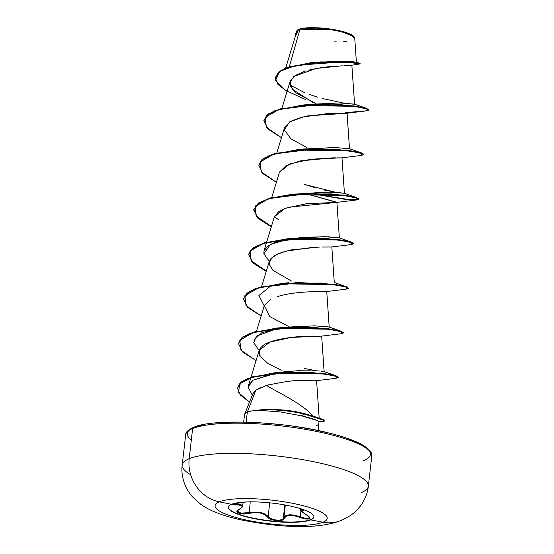 <?xml version="1.0" encoding="UTF-8"?>
<svg xmlns="http://www.w3.org/2000/svg" width="554" height="554" viewBox="0 0 554 554"><rect width="100%" height="100%" fill="white"/><g stroke="black" fill="none" stroke-linecap="round" stroke-linejoin="round"><path stroke-width="0.83" d="M310.669 519.874A43.025 9.065 6.5 0 1 262.333 520.067A43.025 9.065 6.5 0 1 228.38 507.229A43.025 9.065 6.5 0 1 231.586 504.32A9366.263 8548.268 -112.3 0 1 219.28 501.834A56.425 11.89 6.5 0 1 292.477 503.288A56.425 11.89 6.5 0 1 322.996 522.221A37.464 34.196 67.7 0 0 341.493 520.31A37.464 34.196 -112.3 0 1 322.996 522.221A9366.263 8548.268 -112.3 0 1 310.669 519.874A43.025 9.065 6.5 0 1 254.854 518.759A43.025 9.065 6.5 0 1 231.586 504.32A43.025 9.065 6.5 0 1 287.401 505.428A43.025 9.065 6.5 0 1 310.669 519.874A9366.263 8548.268 67.7 0 0 322.996 522.221A56.425 11.89 -173.5 0 0 292.477 503.288A56.425 11.89 -173.5 0 0 219.28 501.834A56.425 11.89 -173.5 0 0 249.792 520.767A56.425 11.89 -173.5 0 0 322.996 522.221A56.425 11.89 6.5 0 1 249.792 520.767A56.425 11.89 6.5 0 1 219.28 501.834A9366.263 8548.268 67.7 0 0 231.586 504.32A43.025 9.065 6.5 0 1 279.922 504.126A43.025 9.065 6.5 0 1 313.876 516.965A43.025 9.065 6.5 0 1 310.669 519.874L310.669 519.874M228.4 507.076A43.025 9.065 -173.5 0 0 262.714 519.818A43.025 9.065 -173.5 0 0 310.704 519.569A43.025 9.065 6.5 0 1 262.714 519.818A43.025 9.065 6.5 0 1 228.4 507.076M246.392 501.966L232.632 503.932L233.199 503.884L232.95 504.673L240.201 505.109L242.112 506.01L241.655 507.582L237.507 510.407L236.918 511.418L238.656 513.17L243.49 513.96L254.708 512.623L260.235 513.011L264.798 514.611L268.995 518.281L271.114 519.389L276.661 520.642L281.799 520.248L283.454 519.444L286.009 516.3L289.687 515.365L294.666 515.822L305.462 518.925L309.222 518.835L310.704 519.569L309.222 518.835C310.607 518.059 309.679 516.723 306.438 514.839L306.438 514.839C300.15 510.933 299.264 509.438 303.793 510.345A0.512 0.415 -77.3 0 1 303.571 509.749L303.571 509.749A0.512 0.415 102.7 0 0 303.793 510.345L301.376 510.026L301.016 510.746L309.575 517.249L309.222 518.835C307.269 519.417 304.208 518.953 300.039 517.45L300.974 510.85L300.289 516.896C291.425 513.849 285.947 514.154 283.856 517.81L283.226 518.779L284.798 504.943L283.226 518.779C281.487 520.026 278.897 520.407 275.456 519.936L270.941 518.655L268.15 516.557L269.715 502.824L268.15 516.557A0.512 0.429 144.9 0 1 267.63 517C269.95 521.002 283.8 522.11 284.264 518.329A0.512 0.464 -163.9 0 1 283.856 517.81L285.684 515.746L289.507 514.791L294.68 515.248L300.289 516.896L300.039 517.45C291.522 514.444 286.266 514.735 284.264 518.329A0.512 0.464 16.1 0 1 283.856 517.81L283.226 518.779C280.767 521.411 270.013 519.887 268.15 516.557C264.216 512.422 257.832 511.169 248.981 512.782L243.58 513.392L239.016 512.672L237.368 510.996L237.77 510.179M308.931 518.281L309.097 516.799L308.931 518.281L305.386 518.35L300.289 516.896C304.208 518.364 307.089 518.828 308.931 518.281L309.554 517.609L306.369 514.818C301.591 511.799 299.659 510.13 300.566 509.805L300.69 508.724M285.317 505.033L283.856 517.81L285.317 505.033M367.898 483.718A93.661 19.736 -173.5 0 0 288.717 457.452A93.661 19.736 -173.5 0 0 189.198 458.712A37.464 34.196 67.7 0 0 219.28 501.834A37.464 34.196 -112.3 0 1 189.198 458.712A93.661 19.736 6.5 0 1 294.43 458.29A93.661 19.736 6.5 0 1 368.341 486.239A93.661 19.736 6.5 0 1 361.367 492.561M340.807 31.349L353.847 36.495A29.03 6.115 -173.5 0 0 328.37 28.773A29.03 6.115 -173.5 0 0 298.848 29.348L316.369 28.088L337.469 30.609M354.2 36.91L354.733 38.087L348.466 33.628L332.746 29.75L299.998 29.175L298.537 29.563L296.314 33.129L285.677 68.052M189.198 458.712A93.661 19.736 6.5 0 0 182.218 465.035C180.936 473.691 183.332 486.322 192.377 496.758L200.652 504.223C208.9 510.227 220.194 514.95 239.273 519.507C275.29 526.958 315.738 530.344 341.132 520.462L350.045 515.746C355.156 512.353 359.38 507.97 362.725 502.589C365.813 497.464 367.683 492.014 368.341 486.239L371.782 456.067A93.661 19.736 -173.5 0 0 297.872 428.117A93.661 19.736 -173.5 0 0 192.633 428.54L189.198 458.712L192.633 428.54A93.661 19.736 6.5 0 1 292.159 427.279A93.661 19.736 6.5 0 1 371.332 453.546M363.556 460.609A92.116 19.411 -173.5 0 0 369.338 450.783M193.457 427.397A1.544 1.413 67.7 0 0 192.633 428.54A1.544 1.413 -112.3 0 1 194.225 427.321L202.653 424.856M268.849 384.718L266.509 385.432C277.173 392.087 301.328 402.945 313.135 416.047C301.334 402.945 277.173 392.087 266.509 385.432L255.816 390.168L247.306 412.176A37.464 7.895 6.5 0 1 259.473 410.161L259.473 410.161A37.464 7.895 -173.5 0 0 247.306 412.176L255.816 390.168L252.853 393.762L244.633 414.26A37.464 7.895 6.5 0 1 247.306 412.176L246.177 422.12L247.306 412.176A37.464 7.895 -173.5 0 0 244.515 414.704L243.677 422.065M324.575 421.061L322.767 419.323L304.361 413.693L311.757 415.618L301.778 412.979L280.31 409.78C288.489 410.389 295.642 411.456 301.778 412.979L304.361 413.693L301.667 415.846L280.255 411.913L259.452 410.341L280.255 411.913L301.667 415.846L317.504 420.631C314.727 419.371 309.451 417.778 301.667 415.846L304.312 414.067L322.726 419.69L324.575 421.061L318.571 421.324M318.128 430.548L318.966 423.187A37.464 7.895 -173.5 0 0 317.504 420.631A37.464 7.895 6.5 0 1 318.952 422.73A37.464 7.895 6.5 0 1 316.175 425.714M351.832 64.963L354.595 104.187L352.15 104.069M332.767 66.348L324.374 67.2M321.639 67.56L308.045 70.233M305.476 70.967L295.157 75.483L290.137 81.313L290.843 87.02L296.071 92.927L316.022 103.619L312.241 102.061M317.601 104.228L318.522 104.581L317.601 104.228M346.998 113.238L327.116 113.639L302.041 117.109L290.628 121.305L284.555 127.531L276.792 153.022M340.364 157.869L337.331 157.848M335.939 157.842L333.529 157.848M332.573 157.855L300.33 160.909L286.259 165.494L279.479 172.107L271.716 197.598M274.348 216.856L278.849 211.441L288.399 207.224L336.763 202.404L306.431 193.775L336.576 202.189M336.839 202.39L306.528 203.692L285.178 208.318L274.396 216.683L264.009 250.789L268.115 245.796L276.737 241.745L302.685 237.181L328.259 236.807L339.346 237.895L336.908 202.349M331.735 246.973L323.391 247.001M322.262 247.008L326.008 246.994M317.677 247.105L313.827 247.257M313.093 247.299L285.019 251.308L274.417 255.602L269.32 261.253L261.557 286.75M270.733 299.375L264.244 305.829L269.874 316.639L288.932 326.652M321.583 336.119L291.162 337.434L269.895 342.06L259.161 350.412L260.172 356.27C260.74 356.319 255.491 351.998 262.644 345.862C267.319 341.077 288.357 336.444 308.495 336.23L321.535 336.126L340.904 333.757L342.033 331.929L328.771 329.208L276.91 328.349L252.977 332.677L239.764 340.329L240.955 350.204L256.066 360.578L242.652 352.019L238.483 343.57L243.171 337.102L254.985 332.088L292.18 327.483L328.64 329.194L339.65 331.167L343.383 332.954L340.89 333.757M335.835 378.334L337.164 376.595L324.616 373.992L275.989 373.091L253.261 376.921L239.716 383.721L238.532 392.578L249.522 402.059L240.27 395.009L237.5 388.077L241.8 381.935L252.721 377.08L287.838 372.392L323.432 373.839L334.644 375.764L338.307 377.53L335.814 378.334L316.064 380.736M315.198 380.75L314.727 380.75C316.957 380.723 317.2 380.563 315.448 380.279M310.309 380.633L299.936 380.674M259.161 350.412L248.455 385.584L252.915 380.217L276.522 372.676M297.858 370.73L318.169 370.938L297.858 370.73L278.911 372.323L252.915 380.217L248.171 387.184L252.292 395.147M319.803 371.041L318.169 370.938M323.183 371.415L321.188 371.152M253.85 339.948L261.793 332.774L278.6 328.023L256.495 336.105L253.663 342.697L259.147 350.467M283.51 327.276L314.81 325.835L329.187 327.047M326.749 291.487L329.201 327.061L320.821 326.112M291.009 238.504L270.428 244.383L263.863 253.787L269.306 261.308L263.863 253.787L264.009 250.789M278.399 219.599L274.382 216.732L278.399 219.599M291.896 194.648L325.33 192.023L338.979 192.605L344.436 193.339L341.984 157.765M324.042 189.994L336.029 192.383L304.063 184.33L315.787 187.924M303.412 149.026L334.928 147.523L349.498 148.742L347.067 113.196M308.557 104.443L339.782 102.94L354.553 104.152M322.303 98.501L343.722 103.092M289.299 66.764L299.998 29.175L289.299 66.764M312.414 62.505L343.168 61.134L353.535 61.799M296.438 31.163L297.754 29.964L296.3 31.571M353.951 36.619L352.164 35.124L345.89 32.444L336.513 30.096L325.468 28.434L314.43 27.707L305.081 28.025L298.848 29.348L297.526 30.117L295.109 34.632L297.526 30.117L298.474 29.597L295.067 34.999L295.15 36.938L298.537 29.563L296.307 33.136M305.51 99.512L284.763 90.053L275.476 80.067L279.915 71.376L296.113 65.324L340.696 62.041L355.744 63.08L359.941 63.925L351.416 65.296L343.937 65.697M342.227 65.774L316.23 68.433L293.8 76.459L289.894 82.449L292.256 89.159L312.317 102.095M345.107 112.642L365.238 110.952L368.777 110.073L365.038 108.286L354.027 106.313L317.567 104.602L280.379 109.207L268.565 114.228L263.877 120.696L268.046 129.137L281.46 137.697L266.349 127.323L265.165 117.448L278.371 109.796L302.304 105.475L354.165 106.333L367.427 109.055L366.298 110.876L346.929 113.251L307.74 115.876M322.407 104.533L321.001 104.173L322.407 104.533M275.324 77.539L279.417 71.39L289.458 66.715L320.025 61.923L348.812 62.069L360.107 63.502L360.065 63.876L348.764 62.436L319.983 62.297L289.41 67.082L279.375 71.757L275.303 77.726L277.949 84.45L287.055 91.438M323.917 104.526L322.449 104.159L323.917 104.526M311.05 62.637L343.196 61.134L356.374 62.11L359.948 63.405L344.166 61.799L311.05 62.637L286.21 67.844L278.482 72.138L275.303 77.726M317.913 97.248L309.222 94.402M304.34 92.532L290.074 85.039M368.639 449.876L363.389 445.645L354.892 441.344L343.48 437.148M329.575 433.214L313.73 429.696L296.542 426.719M278.676 424.412L260.823 422.854L243.663 422.106L227.853 422.196L214.003 423.124M192.84 427.93A92.116 19.411 -173.5 0 0 191.317 440.125M192.633 428.54A93.661 19.736 -173.5 0 0 185.659 434.862C185.583 432.307 188.187 429.821 193.471 427.39C212.043 418.554 280.871 420.992 327.047 432.549C346.257 437.231 359.456 442.258 366.651 447.618C370.668 450.956 372.371 453.774 371.782 456.067M317.504 420.631L318.647 421.906M252.839 393.797L255.816 390.168L260.262 387.627M265.719 385.66L266.509 385.432C284.583 381.484 296.75 379.878 303.01 380.605L314.734 380.75M281.314 370.224L267.901 363.438L260.172 356.27M277.478 296.612C300.213 289.313 335.378 292.63 325.357 291.072M291.48 281.072L272.859 270.227L269.147 264.175L270.954 258.413L278.503 253.524L290.774 249.937L319.409 247.056M279.431 172.252L289.901 163.873L311.023 159.178L341.86 157.821L361.222 155.452L362.351 153.631L349.082 150.903L297.221 150.051L273.288 154.379L260.082 162.024L261.266 171.899L276.384 182.273L262.97 173.714L258.794 165.272L263.482 158.804L275.296 153.783L312.491 149.178L348.951 150.889L359.961 152.862L363.701 154.649L361.208 155.452M306.597 147.295L290.988 138.95L284.32 129.885L289.548 121.942L304.804 116.465M336.763 202.404L356.153 200.029L357.268 198.2L343.992 195.479L292.131 194.627L268.205 198.955L254.999 206.6L256.19 216.476L271.301 226.849L257.894 218.297L253.718 209.855L258.399 203.387L270.207 198.36L307.394 193.755L343.861 195.465L354.879 197.439L358.618 199.225L356.132 200.029M351.077 244.605L352.185 242.777L338.909 240.055L287.048 239.203L263.129 243.531L249.923 251.177L251.114 261.052L266.225 271.425L252.811 262.873L248.635 254.431L253.317 247.963L265.124 242.943L302.304 238.331L338.778 240.034L349.796 242.015L353.542 243.802L351.056 244.605L331.694 246.98M345.987 289.181L347.109 287.353L333.847 284.631L281.986 283.773L258.053 288.101L244.847 295.753L246.031 305.628L261.149 316.002L247.728 307.442L243.559 299.001L248.247 292.533L260.061 287.512L297.242 282.907L333.709 284.618L344.72 286.591L348.466 288.378L345.966 289.181L326.611 291.556M318.834 421.975L323.737 421.442L324.021 420.403L304.312 414.067A35.712 7.527 -173.5 0 0 259.452 410.341A35.712 7.527 6.5 0 1 304.312 414.067L304.361 413.693A35.712 7.527 -173.5 0 0 259.286 409.995A35.712 7.527 6.5 0 1 264.819 409.572A35.712 7.527 6.5 0 1 304.361 413.693L301.778 412.979M368.777 110.073L365.079 107.919L354.068 105.939L317.608 104.228L280.421 108.833L268.607 113.854L263.898 120.509L267.014 115.087L275.096 110.578L302.519 105.087L341.783 104.754L366.589 108.362L368.735 109.879M258.822 165.085L261.931 159.663L270.013 155.155L297.436 149.663L336.714 149.331L361.52 152.939L363.743 154.282L360.003 152.495L348.992 150.515L312.532 148.804L275.338 153.41L263.524 158.43L258.794 165.272M311.653 193.685L344.893 199.336L355.01 199.738L358.66 198.851L354.92 197.072L343.902 195.091L307.435 193.381L270.248 197.993L258.441 203.013L253.76 209.481L257.949 217.937L271.412 226.503L256.239 216.108L255.055 206.213L268.33 198.554L292.36 194.239L331.631 193.907L356.437 197.515L358.071 199.322L349.733 199.675L311.653 193.685M353.5 243.608L349.837 241.641L338.819 239.667L302.346 237.957L265.165 242.569L253.358 247.59L248.677 254.057L252.873 262.513L266.329 271.079L251.156 260.685L249.979 250.789L263.261 243.13L287.284 238.809L326.548 238.483L351.354 242.091L353.5 243.608M348.466 288.378L344.761 286.217L333.75 284.244L297.283 282.533L260.103 287.138L248.289 292.159L243.58 298.814L246.696 293.391L254.778 288.883L282.208 283.392L321.465 283.059L346.271 286.667L348.418 288.184M294.95 327.061L296.418 327.414L294.95 327.061M343.341 332.76L339.692 330.8L328.681 328.82L292.221 327.109L255.027 331.714L243.213 336.735L238.504 343.39L241.62 337.968L249.702 333.46L277.118 327.968L316.396 327.636L341.202 331.244L343.341 332.76M338.259 377.336L334.685 375.39L323.474 373.472L287.879 372.025L252.769 376.706L241.842 381.561L237.521 387.89L240.374 382.745L247.811 378.41L273.489 372.96L311.23 372.371L336.119 375.82L338.259 377.336M366.589 108.362L354.525 104.145L339.789 102.947L309.146 104.367L302.006 105.502M361.52 152.939L349.442 148.714L334.699 147.516L297.436 149.663M356.437 197.515L344.366 193.298L329.616 192.099L292.36 194.239M296.085 193.928L291.854 194.648M351.354 242.091L339.29 237.874L324.54 236.669L287.284 238.809M269.286 287.173L258.891 295.524L264.223 305.884M320.773 326.105L329.124 327.019L314.388 325.821L277.118 327.968M280.85 327.656L278.579 328.023M304.451 368.465L316.763 370.855M311.757 415.618L323.439 419.655L324.519 420.86M280.31 409.78L265.2 409.558M346.901 41.543L343.494 41.834M336.52 41.931L334.561 41.869M297.387 30.172L298.848 29.348A29.03 6.115 -173.5 0 0 297.512 30.075L297.152 30.345M182.668 467.555A93.661 19.736 -173.5 0 0 190.666 474.709M301.057 509.465L300.697 510.234L301.057 509.465L303.571 509.749M233.012 503.905L232.95 504.057C232.465 503.787 235.713 503.205 242.707 502.312L233.199 503.884C231.835 504.583 232.881 504.929 236.336 504.923L236.71 503.046L236.558 504.369L233.366 504.188L239.972 504.514L242.098 505.123L242.638 506.231M243.095 502.277L242.659 506.114C243.074 506.598 241.904 507.699 239.148 509.403L237.375 510.982L241.018 513.184L254.688 512.048L260.435 512.471L265.186 514.112L268.15 516.557A0.512 0.429 -35.1 0 1 267.63 517C263.877 512.949 257.742 511.744 249.224 513.378L250.228 501.862L249.224 513.378C241.288 515.372 232.77 512.076 238.982 509.424A0.512 0.36 63.3 0 0 239.148 509.396A0.512 0.36 -116.7 0 1 238.982 509.424C243.968 506.418 243.088 504.916 236.336 504.923L236.558 504.369L242.659 506.134M313.889 516.813A43.025 9.065 6.5 0 1 310.704 519.569A43.025 9.065 -173.5 0 0 313.889 516.813M290.137 81.313L281.875 108.445M331.832 246.918L334.277 282.498M264.244 305.829L256.481 331.32M321.673 336.07L324.118 371.644M316.59 380.646L319.201 418.499M356.395 62.117L354.733 38.074M295.067 34.999L295.109 34.632M318.952 422.73L318.785 421.649M182.218 465.035L185.659 434.862M263.919 120.322L263.877 120.696M363.743 154.282L363.701 154.649M358.66 198.851L358.618 199.225M253.76 209.481L253.718 209.855M353.584 243.428L353.542 243.802M248.677 254.057L248.635 254.431M243.601 298.627L243.559 299.001M343.425 332.58L343.383 332.954M238.525 343.203L238.483 343.57M338.349 377.156L338.307 377.53M237.541 387.703L237.5 388.077M309.146 104.367L302.519 105.087M334.201 282.443L346.271 286.667M288.835 282.672L282.208 283.392M329.124 327.019L341.202 331.244M324.048 371.596L336.119 375.82M278.911 372.323L273.489 372.96M264.819 409.572L265.608 409.538"/></g></svg>
